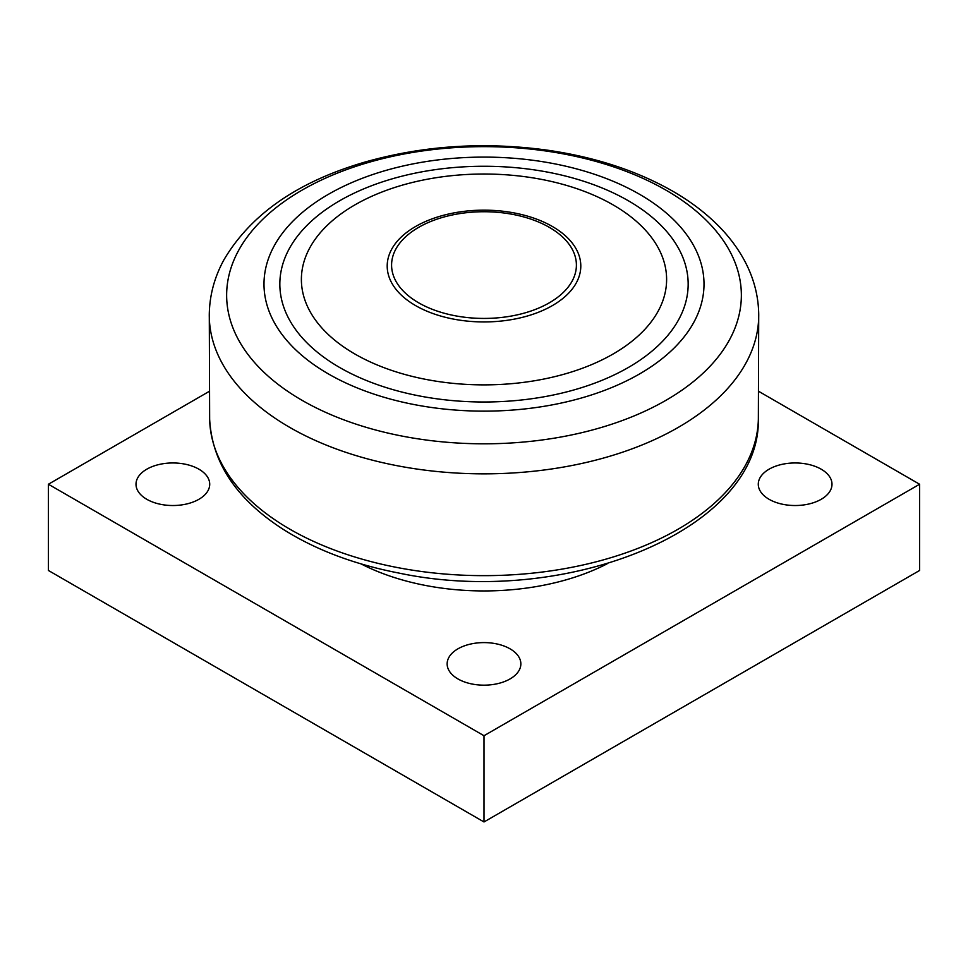 <?xml version="1.0" encoding="UTF-8"?>
<svg xmlns="http://www.w3.org/2000/svg" width="968" height="968" viewBox="0 0 968 968"><rect width="100%" height="100%" fill="white"/><g stroke="black" fill="none" stroke-linecap="round" stroke-linejoin="round"><path stroke-width="1.45" d="M758.803 391.411L919.6 484.242L484 735.728L48.4 484.242L209.197 391.411M769.076 499.294A36.857 21.284 180 0 1 758.283 484.242A36.857 21.284 180 0 1 781.043 464.579A36.857 21.284 180 0 1 821.203 469.202A36.857 21.284 180 0 1 831.996 484.242A36.857 21.284 180 0 1 809.248 503.904A36.857 21.284 180 0 1 769.076 499.294M457.937 678.931A36.857 21.284 180 0 1 447.143 663.879A36.857 21.284 180 0 1 469.891 644.216A36.857 21.284 180 0 1 510.063 648.838A36.857 21.284 180 0 1 520.857 663.879A36.857 21.284 180 0 1 498.109 683.541A36.857 21.284 180 0 1 457.937 678.931M146.797 499.294A36.857 21.284 180 0 1 136.004 484.242A36.857 21.284 180 0 1 158.752 464.579A36.857 21.284 180 0 1 198.924 469.202A36.857 21.284 180 0 1 209.717 484.242A36.857 21.284 180 0 1 186.957 503.904A36.857 21.284 180 0 1 146.797 499.294M48.4 484.242L48.4 570.467L484 821.965L919.6 570.467L919.6 484.242M484 821.965L484 735.728M607.045 563.86A184.815 106.698 180 0 1 360.955 563.848M639.57 373.938A220.014 127.026 0 0 0 639.57 194.302A220.014 127.026 0 0 0 328.43 194.302A220.014 127.026 0 0 0 328.43 373.938A220.014 127.026 0 0 0 639.57 373.938M613.119 353.998A182.613 105.427 180 0 1 414.123 376.854A182.613 105.427 180 0 1 301.387 279.45A182.613 105.427 180 0 1 484 174.022A182.613 105.427 180 0 1 666.613 279.45A182.613 105.427 180 0 1 613.119 353.998M549.34 302.803A92.408 53.349 180 0 1 394.738 278.893A92.408 53.349 180 0 1 507.922 213.553A92.408 53.349 180 0 1 549.34 302.803M552.45 305.561A96.8 55.89 0 0 0 580.8 266.043A96.8 55.89 0 0 0 521.05 214.412A96.8 55.89 0 0 0 415.55 226.524A96.8 55.89 0 0 0 387.2 266.043A96.8 55.89 0 0 0 446.95 317.685A96.8 55.89 0 0 0 552.45 305.561M665.984 400.292A257.367 148.588 180 0 1 302.016 400.292A257.367 148.588 180 0 1 302.016 190.164A257.367 148.588 180 0 1 665.984 190.164A257.367 148.588 180 0 1 665.984 400.292M209.282 313.959A274.731 158.619 0 0 0 377.847 461.53A274.731 158.619 0 0 0 678.265 427.396A274.731 158.619 0 0 0 758.718 313.959C758.367 295.252 753.564 277.356 744.307 260.259C737.689 248.086 729.17 236.712 718.74 226.149C705.817 213.081 690.511 201.441 672.796 191.24C636.944 170.804 595.26 157.131 547.755 150.221C484.52 141.522 423.548 145.478 364.827 162.104C297.696 181.742 250.724 214.327 223.923 259.835C214.521 277.054 209.645 295.095 209.282 313.959L209.645 419.156C211.98 462.728 236.688 499.585 283.781 529.702C316.04 549.957 354.373 564.404 398.792 573.044C563.933 608.134 760.376 530.803 758.355 419.156A274.38 158.413 180 0 1 678.011 529.254A274.38 158.413 180 0 1 380.533 563.957A274.38 158.413 180 0 1 209.645 419.156M339.635 200.775A204.175 117.878 180 0 1 628.365 200.775A204.175 117.878 180 0 1 628.365 367.477A204.175 117.878 180 0 1 339.635 367.477A204.175 117.878 180 0 1 339.635 200.775M758.355 419.156L758.718 313.959"/></g></svg>
